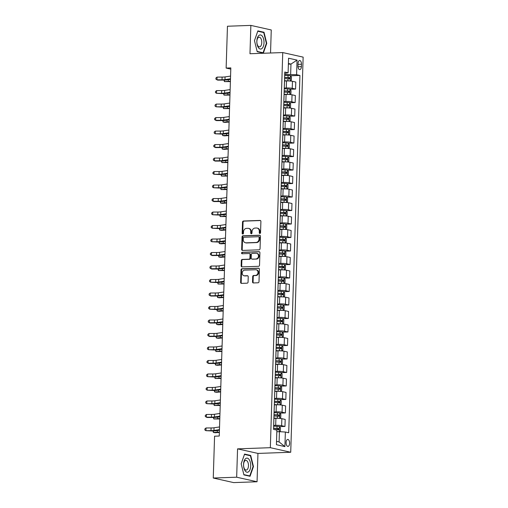 <?xml version="1.0" encoding="UTF-8"?>
<svg xmlns="http://www.w3.org/2000/svg" width="508" height="508" viewBox="0 0 508 508"><rect width="100%" height="100%" fill="white"/><g stroke="black" fill="none" stroke-linecap="round" stroke-linejoin="round"><path stroke-width="0.76" d="M259.88 233.47A0.749 0.641 -77.4 0 0 260.547 232.708L260.902 221.45A1.067 0.914 -77.4 0 0 260.013 220.421L243.472 221.012A1.067 0.914 -77.4 0 0 242.519 222.104L242.164 233.363A0.749 0.641 -77.4 0 0 243.453 233.318L243.497 231.858A3.416 2.915 -77.4 0 1 246.545 228.365L247.923 228.314A3.416 2.915 -77.4 0 1 248.564 228.371A3.416 2.915 -77.4 0 1 250.755 231.604L250.711 233.058A0.749 0.641 -77.4 0 0 252 233.013L252.044 231.553A3.416 2.915 -77.4 0 1 255.092 228.06L256.47 228.009A3.416 2.915 -77.4 0 1 257.111 228.067A3.416 2.915 -77.4 0 1 259.302 231.292L259.258 232.753A0.749 0.641 -77.4 0 0 259.88 233.47M289.617 443.306A3.48 1.765 88 0 0 287.731 439.439A3.48 1.765 88 0 0 286.093 442.519A3.48 1.765 88 0 0 287.979 446.392A3.48 1.765 88 0 0 289.617 443.306M252.527 281.921A1.067 0.914 -77.4 0 0 253.416 282.95L258.051 282.785A1.067 0.914 -77.4 0 0 259.004 281.692L259.397 269.183A1.067 0.914 -77.4 0 0 258.515 268.161L241.967 268.751A1.067 0.914 -77.4 0 0 241.014 269.843L240.621 282.346A1.067 0.914 -77.4 0 0 241.51 283.375L247.117 283.172A1.067 0.914 -77.4 0 0 248.069 282.08L248.234 276.727A1.067 0.914 -77.4 0 0 247.352 275.704L244.57 275.8A2.857 2.438 -77.4 0 1 244.037 275.755A2.857 2.438 -77.4 0 1 242.227 272.745A2.857 2.438 -77.4 0 1 244.748 270.135L255.638 269.742A2.857 2.438 -77.4 0 1 256.178 269.792A2.857 2.438 -77.4 0 1 257.988 272.802A2.857 2.438 -77.4 0 1 255.461 275.412L253.644 275.476A1.067 0.914 -77.4 0 0 252.692 276.568L252.527 281.921L253.079 282.042A1.067 0.914 -77.4 0 0 253.505 282.943M237.56 448.862L236.665 477.202L213.258 478.034L233.648 482.6L257.061 481.762L257.95 453.422L290.722 452.253L270.332 447.688L237.56 448.862L257.95 453.422M270.535 53.003L271.259 29.966L250.863 25.4L249.974 53.74L282.746 52.565L270.332 447.688M250.863 25.4L227.457 26.238L226.136 68.072L230.784 69.107M213.258 478.034L214.573 436.201L219.253 436.035L230.822 67.901L226.136 68.072M259.093 249.828A1.067 0.914 -77.4 0 0 260.045 248.736L260.433 236.226A1.067 0.914 -77.4 0 0 259.55 235.204L243.002 235.795A1.067 0.914 -77.4 0 0 242.049 236.887L241.662 249.39A1.067 0.914 -77.4 0 0 242.545 250.419L259.093 249.828M259.918 252.705L259.524 265.214A1.067 0.914 -77.4 0 1 258.572 266.306L242.03 266.897A1.067 0.914 -77.4 0 1 241.141 265.868L241.313 260.515A1.067 0.914 -77.4 0 1 242.265 259.423L248.971 259.188A1.067 0.914 -77.4 0 0 249.923 258.089L250.038 254.54A1.067 0.914 -77.4 0 0 249.149 253.517L242.164 253.765A0.749 0.641 -77.4 0 1 242.208 252.279L259.029 251.682A1.067 0.914 -77.4 0 1 259.918 252.705M298.056 63.494L297.98 65.869A3.372 1.708 88 0 0 299.809 69.621A3.372 1.708 88 0 0 301.396 66.631L301.473 64.256A3.372 1.708 88 0 0 299.644 60.509A3.372 1.708 88 0 0 298.056 63.494M290.722 452.253L303.143 57.131L282.746 52.565M284.728 73.482L288.106 72.79L284.772 72.047L273.545 429.381L276.879 430.13L276.422 444.703L284.905 446.602L279.095 441.928L279.413 431.667L276.828 431.762M288.106 72.79L288.563 58.217L297.053 60.115L296.596 74.689L284.696 74.543M290.468 75.775L299.93 75.438L296.596 74.689M299.93 75.438L288.703 432.772L285.363 432.029L284.905 446.602M236.665 477.202L257.061 481.762M288.379 64.167L290.97 64.078L288.398 63.5M290.646 74.333L290.97 64.078L297.053 60.115M279.444 426.637L284.969 426.441L281.635 425.691A4.35 0.495 -178.2 0 0 275.685 425.329L273.666 425.406M284.969 426.441L285.191 419.418L281.857 418.675A4.35 0.495 -178.2 0 0 275.908 418.313L273.926 418.389M279.87 413.144L285.394 412.94L282.061 412.198A4.35 0.495 -178.2 0 0 276.111 411.836L274.091 411.912M285.394 412.94L285.617 405.924L282.283 405.181A4.35 0.495 -178.2 0 0 276.333 404.819L274.352 404.889M280.289 399.644L285.82 399.447L282.486 398.704A4.35 0.495 -178.2 0 0 276.536 398.342L274.517 398.418M285.82 399.447L286.042 392.43L282.702 391.687A4.35 0.495 -178.2 0 0 276.752 391.325L274.777 391.395M280.714 386.15L286.245 385.953L282.905 385.21A4.35 0.495 -178.2 0 0 276.955 384.848L274.942 384.918M286.245 385.953L286.461 378.936L283.127 378.193A4.35 0.495 -178.2 0 0 277.178 377.831L275.196 377.901M281.14 372.656L286.664 372.459L283.331 371.716A4.35 0.495 -178.2 0 0 277.381 371.354L275.368 371.424M286.664 372.459L286.887 365.442L283.553 364.693A4.35 0.495 -178.2 0 0 277.603 364.338L275.622 364.407M281.565 359.162L287.09 358.965L283.756 358.216A4.35 0.495 -178.2 0 0 277.806 357.861L275.787 357.93M287.09 358.965L287.312 351.949L283.978 351.199A4.35 0.495 -178.2 0 0 278.028 350.844L276.047 350.914M281.984 345.669L287.515 345.472L284.182 344.722A4.35 0.495 -178.2 0 0 278.232 344.367L276.212 344.437M287.515 345.472L287.738 338.455L284.404 337.706A4.35 0.495 -178.2 0 0 278.447 337.35L276.473 337.42M282.41 332.175L287.941 331.978L284.607 331.229A4.35 0.495 -178.2 0 0 278.657 330.867L276.638 330.943M287.941 331.978L288.157 324.961L284.823 324.212A4.35 0.495 -178.2 0 0 278.873 323.85L276.898 323.926M282.835 318.681L288.36 318.478L285.026 317.735A4.35 0.495 -178.2 0 0 279.076 317.373L277.063 317.449M288.36 318.478L288.582 311.461L285.248 310.718A4.35 0.495 -178.2 0 0 279.298 310.356L277.317 310.426M283.261 305.181L288.785 304.984L285.452 304.241A4.35 0.495 -178.2 0 0 279.502 303.879L277.482 303.955M288.785 304.984L289.008 297.967L285.674 297.224A4.35 0.495 -178.2 0 0 279.724 296.863L277.743 296.932M283.686 291.687L289.211 291.49L285.877 290.747A4.35 0.495 -178.2 0 0 279.927 290.386L277.908 290.455M289.211 291.49L289.433 284.474L286.099 283.731A4.35 0.495 -178.2 0 0 280.149 283.369L278.168 283.439M284.105 278.194L289.636 277.997L286.302 277.254A4.35 0.495 -178.2 0 0 280.353 276.892L278.333 276.962M289.636 277.997L289.858 270.98L286.518 270.231A4.35 0.495 -178.2 0 0 280.568 269.875L278.594 269.945M284.531 264.7L290.062 264.503L286.728 263.754A4.35 0.495 -178.2 0 0 280.772 263.398L278.759 263.468M290.062 264.503L290.278 257.486L286.944 256.737A4.35 0.495 -178.2 0 0 280.994 256.381L279.019 256.451M284.956 251.206L290.481 251.009L287.147 250.26A4.35 0.495 -178.2 0 0 281.197 249.904L279.184 249.974M290.481 251.009L290.703 243.992L287.369 243.243A4.35 0.495 -178.2 0 0 281.419 242.888L279.438 242.957M285.382 237.712L290.906 237.515L287.572 236.766A4.35 0.495 -178.2 0 0 281.623 236.411L279.603 236.48M290.906 237.515L291.128 230.499L287.795 229.749A4.35 0.495 -178.2 0 0 281.845 229.387L279.864 229.464M285.807 224.219L291.332 224.015L287.998 223.272A4.35 0.495 -178.2 0 0 282.048 222.91L280.029 222.987M291.332 224.015L291.554 216.999L288.22 216.256A4.35 0.495 -178.2 0 0 282.27 215.894L280.289 215.964M286.226 210.718L291.757 210.522L288.423 209.779A4.35 0.495 -178.2 0 0 282.473 209.417L280.454 209.493M291.757 210.522L291.973 203.505L288.639 202.762A4.35 0.495 -178.2 0 0 282.689 202.4L280.714 202.47M286.652 197.225L292.183 197.028L288.842 196.285A4.35 0.495 -178.2 0 0 282.892 195.923L280.88 195.993M292.183 197.028L292.398 190.011L289.065 189.268A4.35 0.495 -178.2 0 0 283.115 188.906L281.134 188.976M287.077 183.731L292.602 183.534L289.268 182.791A4.35 0.495 -178.2 0 0 283.318 182.429L281.299 182.499M292.602 183.534L292.824 176.517L289.49 175.774A4.35 0.495 -178.2 0 0 283.54 175.412L281.559 175.482M287.503 170.237L293.027 170.04L289.693 169.291A4.35 0.495 -178.2 0 0 283.743 168.935L281.724 169.005M293.027 170.04L293.249 163.024L289.916 162.274A4.35 0.495 -178.2 0 0 283.966 161.919L281.984 161.988M287.922 156.743L293.453 156.547L290.119 155.797A4.35 0.495 -178.2 0 0 284.169 155.442L282.15 155.512M293.453 156.547L293.675 149.53L290.341 148.781A4.35 0.495 -178.2 0 0 284.385 148.425L282.41 148.495M288.347 143.25L293.878 143.053L290.544 142.303A4.35 0.495 -178.2 0 0 284.594 141.948L282.575 142.018M293.878 143.053L294.094 136.036L290.76 135.287A4.35 0.495 -178.2 0 0 284.81 134.925L282.835 135.001M288.773 129.756L294.297 129.559L290.963 128.81A4.35 0.495 -178.2 0 0 285.013 128.448L283 128.524M294.297 129.559L294.519 122.536L291.186 121.793A4.35 0.495 -178.2 0 0 285.236 121.431L283.254 121.501M289.198 116.262L294.723 116.059L291.389 115.316A4.35 0.495 -178.2 0 0 285.439 114.954L283.42 115.03M294.723 116.059L294.945 109.042L291.611 108.299A4.35 0.495 -178.2 0 0 285.661 107.937L283.68 108.007M289.624 102.762L295.148 102.565L291.814 101.822A4.35 0.495 -178.2 0 0 285.864 101.46L283.845 101.537M295.148 102.565L295.37 95.548L292.036 94.806A4.35 0.495 -178.2 0 0 286.087 94.444L284.105 94.513M290.043 89.268L295.573 89.071L292.24 88.328A4.35 0.495 -178.2 0 0 286.29 87.967L284.27 88.036M295.573 89.071L295.796 82.055L292.456 81.312A4.35 0.495 -178.2 0 0 286.506 80.95L284.531 81.02M276.523 441.35L279.095 441.928M284.309 86.76A4.35 0.495 -178.2 0 0 284.353 86.697L284.569 79.68A4.35 0.495 -178.2 0 0 284.537 79.616M283.889 100.254A4.35 0.495 -178.2 0 0 283.928 100.19L284.15 93.174A4.35 0.495 -178.2 0 0 284.112 93.11M283.464 113.748A4.35 0.495 -178.2 0 0 283.502 113.684L283.724 106.667A4.35 0.495 -178.2 0 0 283.686 106.604M283.039 127.248A4.35 0.495 -178.2 0 0 283.077 127.184L283.299 120.161A4.35 0.495 -178.2 0 0 283.261 120.098M282.613 140.741A4.35 0.495 -178.2 0 0 282.658 140.678L282.873 133.661A4.35 0.495 -178.2 0 0 282.842 133.591M282.188 154.235A4.35 0.495 -178.2 0 0 282.232 154.172L282.448 147.155A4.35 0.495 -178.2 0 0 282.416 147.085M281.769 167.729A4.35 0.495 -178.2 0 0 281.807 167.665L282.029 160.649A4.35 0.495 -178.2 0 0 281.991 160.579M281.343 181.223A4.35 0.495 -178.2 0 0 281.381 181.159L281.603 174.142A4.35 0.495 -178.2 0 0 281.565 174.079M280.918 194.716A4.35 0.495 -178.2 0 0 280.956 194.653L281.178 187.636A4.35 0.495 -178.2 0 0 281.14 187.573M280.492 208.21A4.35 0.495 -178.2 0 0 280.537 208.147L280.753 201.13A4.35 0.495 -178.2 0 0 280.721 201.066M280.067 221.71A4.35 0.495 -178.2 0 0 280.111 221.64L280.333 214.624A4.35 0.495 -178.2 0 0 280.295 214.56M279.648 235.204A4.35 0.495 -178.2 0 0 279.686 235.141L279.908 228.124A4.35 0.495 -178.2 0 0 279.87 228.054M279.222 248.698A4.35 0.495 -178.2 0 0 279.26 248.634L279.483 241.618A4.35 0.495 -178.2 0 0 279.444 241.548M278.797 262.191A4.35 0.495 -178.2 0 0 278.835 262.128L279.057 255.111A4.35 0.495 -178.2 0 0 279.019 255.041M278.371 275.685A4.35 0.495 -178.2 0 0 278.416 275.622L278.632 268.605A4.35 0.495 -178.2 0 0 278.6 268.541M277.952 289.179A4.35 0.495 -178.2 0 0 277.99 289.115L278.213 282.099A4.35 0.495 -178.2 0 0 278.174 282.035M277.527 302.673A4.35 0.495 -178.2 0 0 277.565 302.609L277.787 295.593A4.35 0.495 -178.2 0 0 277.749 295.529M277.101 316.173A4.35 0.495 -178.2 0 0 277.139 316.103L277.362 309.086A4.35 0.495 -178.2 0 0 277.324 309.023M276.676 329.667A4.35 0.495 -178.2 0 0 276.72 329.603L276.936 322.586A4.35 0.495 -178.2 0 0 276.904 322.517M276.25 343.16A4.35 0.495 -178.2 0 0 276.295 343.097L276.511 336.08A4.35 0.495 -178.2 0 0 276.479 336.01M275.831 356.654A4.35 0.495 -178.2 0 0 275.869 356.591L276.092 349.574A4.35 0.495 -178.2 0 0 276.054 349.504M275.406 370.148A4.35 0.495 -178.2 0 0 275.444 370.084L275.666 363.068A4.35 0.495 -178.2 0 0 275.628 362.998M274.98 383.642A4.35 0.495 -178.2 0 0 275.019 383.578L275.241 376.561A4.35 0.495 -178.2 0 0 275.203 376.498M274.555 397.135A4.35 0.495 -178.2 0 0 274.599 397.072L274.815 390.055A4.35 0.495 -178.2 0 0 274.784 389.992M274.13 410.635A4.35 0.495 -178.2 0 0 274.174 410.566L274.396 403.549A4.35 0.495 -178.2 0 0 274.358 403.485M273.71 424.129A4.35 0.495 -178.2 0 0 273.749 424.066L273.971 417.049A4.35 0.495 -178.2 0 0 273.933 416.979M279.413 431.667L285.363 432.029M254.47 40.615L257.213 51.714L263.354 53.092L266.751 43.358L264.008 32.258L257.867 30.88L254.47 40.615M250.057 476.282L253.454 466.554L250.711 455.447L244.57 454.069L241.173 463.804L243.916 474.91L250.057 476.282M262.566 32.309L264.008 32.258M266.357 43.377L266.751 43.358M249.263 455.498L250.711 455.447M253.06 466.566L253.454 466.554M260.033 233.445A0.749 0.641 -77.4 0 1 259.81 232.874L259.855 231.419A3.416 2.915 -77.4 0 0 257.658 228.194L257.111 228.067M248.564 228.371L249.111 228.498A3.416 2.915 -77.4 0 1 251.308 231.724L251.263 233.178A0.749 0.641 -77.4 0 0 251.485 233.75M260.471 220.548L244.018 221.132A1.067 0.914 -77.4 0 0 243.065 222.225L242.716 233.489A0.749 0.641 -77.4 0 0 242.938 234.055M260.007 235.331L243.554 235.915A1.067 0.914 -77.4 0 0 242.602 237.007L242.208 249.517A1.067 0.914 -77.4 0 0 242.64 250.412M259.112 237.439A0.749 0.641 -77.4 0 0 258.489 236.722L243.967 237.242A0.749 0.641 -77.4 0 0 243.3 238.004L243.256 239.541A3.416 2.915 -77.4 0 0 245.453 242.767A3.416 2.915 -77.4 0 0 246.088 242.83L256.013 242.475A3.416 2.915 -77.4 0 0 259.061 238.976L259.112 237.439L259.664 237.566A0.749 0.641 -77.4 0 0 259.042 236.849M245.453 242.767L245.999 242.894A3.416 2.915 -77.4 0 0 246.64 242.951L246.088 242.83M259.664 237.566L259.613 239.103A3.416 2.915 -77.4 0 1 256.565 242.595L246.64 242.951M249.352 253.536L249.898 253.657A1.067 0.914 -77.4 0 1 250.59 254.667L250.476 258.216A1.067 0.914 -77.4 0 1 249.523 259.309L242.811 259.55A1.067 0.914 -77.4 0 0 241.859 260.642L241.694 265.989A1.067 0.914 -77.4 0 0 242.119 266.891M259.486 251.809L242.761 252.406A0.749 0.641 -77.4 0 0 242.341 253.759M255.937 258.934A2.857 2.438 -77.4 0 0 258.458 256.324A2.857 2.438 -77.4 0 0 256.648 253.314A2.857 2.438 -77.4 0 0 256.115 253.27L252.273 253.403A1.067 0.914 -77.4 0 0 251.32 254.495L251.212 258.045A1.067 0.914 -77.4 0 0 252.095 259.074L256.483 259.061A2.857 2.438 -77.4 0 0 259.01 256.451A2.857 2.438 -77.4 0 0 257.2 253.441L256.648 253.314M252.26 259.112A1.067 0.914 -77.4 0 0 252.647 259.194L252.095 259.074M256.483 259.061L252.647 259.194M256.178 269.792L256.724 269.913A2.857 2.438 -77.4 0 1 258.54 272.923A2.857 2.438 -77.4 0 1 256.013 275.533L254.197 275.603A1.067 0.914 -77.4 0 0 253.244 276.695L253.079 282.042M244.037 275.755L244.589 275.876A2.857 2.438 -77.4 0 0 245.123 275.927L244.57 275.8M247.809 275.831L245.123 275.927M258.972 268.288L242.519 268.872A1.067 0.914 -77.4 0 0 241.567 269.964L241.173 282.467A1.067 0.914 -77.4 0 0 241.605 283.369M290.259 81.032L291.351 80.232L291.452 76.994L290.379 75.667A2.883 0.324 -178.2 0 0 288.068 75.438L284.671 75.317M289.877 81.001A2.883 0.324 -178.2 0 0 287.896 80.835L284.537 80.715M286.544 80.95L284.531 80.874M284.563 78.664L287.96 78.784A2.883 0.324 1.8 0 1 289.744 78.924L289.789 77.629A2.883 0.324 -178.2 0 0 288.004 77.489L284.607 77.368M284.601 77.527L288.442 77.68L288.963 78.543M230.391 81.585A5.436 0.616 -178.2 0 0 230.149 81.604L224.422 81.617L228.289 81.318A8.153 0.927 1.8 0 1 230.403 81.223M224.472 80.073L224.422 81.617L224.009 80.086M230.48 78.784L224.987 79.616A5.436 0.616 1.8 0 1 222.021 79.781L216.96 79.807L217.78 80.131L222.841 80.105A8.153 0.927 -178.2 0 0 227.292 79.845L230.461 79.369M230.562 76.086L225.069 76.918A5.436 0.616 1.8 0 1 222.104 77.083L217.043 77.108L216.96 79.807L215.887 79.102L215.919 78.022L217.043 77.108M289.833 94.526L290.925 93.726L291.027 90.487L289.96 89.16A2.883 0.324 -178.2 0 0 287.642 88.932L284.245 88.811M289.452 94.501A2.883 0.324 -178.2 0 0 287.471 94.329L284.112 94.209M286.118 94.444L284.112 94.367M284.143 92.158L287.541 92.278A2.883 0.324 1.8 0 1 289.325 92.418L289.363 91.123A2.883 0.324 -178.2 0 0 287.579 90.983L284.182 90.862M284.175 91.021L288.017 91.173L288.544 92.043M229.965 95.079A5.436 0.616 -178.2 0 0 229.724 95.098L223.996 95.11L227.863 94.812A8.153 0.927 1.8 0 1 229.978 94.717M224.047 93.567L223.996 95.11L223.584 93.58M289.56 102.692L289.395 108.02L290.5 107.22L290.601 103.981L289.535 102.654A2.883 0.324 -178.2 0 0 287.217 102.432L283.82 102.305M289.027 107.994A2.883 0.324 -178.2 0 0 287.052 107.829L283.693 107.702M285.693 107.937L283.686 107.861M283.718 105.651L287.115 105.778A2.883 0.324 1.8 0 1 288.9 105.912L288.938 104.616A2.883 0.324 -178.2 0 0 287.153 104.483L283.756 104.356M283.75 104.515L287.591 104.667L288.119 105.537M229.546 108.572A5.436 0.616 -178.2 0 0 229.299 108.591L223.571 108.604L227.438 108.312A8.153 0.927 1.8 0 1 229.553 108.21M223.622 107.061L223.571 108.604L223.158 107.074M288.989 121.514L290.074 120.713L290.176 117.475L289.109 116.148A2.883 0.324 -178.2 0 0 286.798 115.926L283.401 115.799M288.601 121.488A2.883 0.324 -178.2 0 0 286.626 121.323L283.267 121.196M285.267 121.431L283.261 121.361M283.293 119.145L286.69 119.272A2.883 0.324 1.8 0 1 288.474 119.412L288.519 118.116A2.883 0.324 -178.2 0 0 286.728 117.977L283.331 117.85M283.331 118.008L287.166 118.161L287.693 119.031M229.121 122.072A5.436 0.616 -178.2 0 0 228.879 122.085L225.012 122.377L223.152 122.098L227.013 121.806A8.153 0.927 1.8 0 1 229.133 121.704M223.196 120.555L223.152 122.098L222.733 120.567M230.054 92.278L224.561 93.11A5.436 0.616 1.8 0 1 221.596 93.275L216.535 93.301L222.421 93.599A8.153 0.927 -178.2 0 0 226.873 93.345L230.035 92.862M230.143 89.579L224.65 90.411A5.436 0.616 1.8 0 1 221.679 90.576L216.618 90.602L216.535 93.301L215.462 92.596L215.494 91.516L216.618 90.602M229.629 105.772L224.142 106.604A5.436 0.616 1.8 0 1 221.171 106.775L216.11 106.801L221.996 107.093A8.153 0.927 -178.2 0 0 226.447 106.839L229.616 106.356M229.718 103.073L224.225 103.905A5.436 0.616 1.8 0 1 221.259 104.077L216.198 104.102L216.11 106.801L215.036 106.089L215.068 105.01L216.198 104.102M229.21 119.266L223.717 120.098A5.436 0.616 1.8 0 1 220.745 120.269L215.684 120.294L216.51 120.612L221.571 120.587A8.153 0.927 -178.2 0 0 226.022 120.332L229.191 119.85M229.292 116.567L223.799 117.399A5.436 0.616 1.8 0 1 220.834 117.57L215.773 117.596L215.684 120.294L214.611 119.583L214.649 118.504L215.773 117.596M288.563 135.007L289.649 134.207L289.75 130.969L288.684 129.648A2.883 0.324 -178.2 0 0 286.372 129.419L282.975 129.292M288.182 134.982A2.883 0.324 -178.2 0 0 286.201 134.817L282.842 134.696M284.842 134.925L282.835 134.855M282.867 132.639L286.264 132.766A2.883 0.324 1.8 0 1 288.049 132.906L288.093 131.61A2.883 0.324 -178.2 0 0 286.309 131.47L282.912 131.343M282.905 131.508L286.747 131.655L287.268 132.524M228.695 135.566A5.436 0.616 -178.2 0 0 228.454 135.579L224.587 135.877L222.726 135.592L226.587 135.299A8.153 0.927 1.8 0 1 228.708 135.198M222.777 134.048L222.726 135.592L222.307 134.061M228.784 132.759L223.291 133.591A5.436 0.616 1.8 0 1 220.326 133.763L215.265 133.788L221.145 134.08A8.153 0.927 -178.2 0 0 225.596 133.826L228.765 133.35M228.867 130.061L223.374 130.893A5.436 0.616 1.8 0 1 220.409 131.064L215.348 131.089L215.265 133.788L214.192 133.083L214.224 132.004L215.348 131.089M262.026 48.47A7.068 3.581 88 0 0 263.639 39.18A7.068 3.581 88 0 0 258.826 35.516A7.068 3.581 88 0 0 257.213 44.806A7.068 3.581 88 0 0 262.026 48.47M260.413 46.469A4.839 2.451 88 0 0 261.684 41.008A4.839 2.451 88 0 0 259.144 37.198A4.839 2.451 88 0 0 258.223 37.598A4.839 2.451 88 0 0 256.946 43.059A4.839 2.451 88 0 0 259.486 46.869A4.839 2.451 88 0 0 260.413 46.469M254.476 40.646L257.766 31.236L263.716 32.563L266.376 43.326L263.081 52.749L257.143 51.422M262.014 52.788L263.081 52.749M243.542 464.382A7.068 3.581 88 0 0 246.907 472.199A7.068 3.581 88 0 0 250.704 465.988A7.068 3.581 88 0 0 247.345 458.165A7.068 3.581 88 0 0 243.542 464.382M243.561 464.674A4.839 2.451 88 0 0 246.19 470.059A4.839 2.451 88 0 0 248.469 465.772A4.839 2.451 88 0 0 245.84 460.388A4.839 2.451 88 0 0 243.561 464.674M241.179 463.836L244.469 454.425L250.419 455.759L253.073 466.515L249.784 475.945L243.84 474.612M248.71 475.983L249.784 475.945M288.29 143.173L288.119 148.501L289.23 147.707L289.331 144.469L288.258 143.142A2.883 0.324 -178.2 0 0 285.947 142.913L282.55 142.786M287.757 148.476A2.883 0.324 -178.2 0 0 285.775 148.311L282.416 148.19M284.423 148.419L282.416 148.349M282.442 146.133L285.839 146.26A2.883 0.324 1.8 0 1 287.63 146.399L287.668 145.104A2.883 0.324 -178.2 0 0 285.883 144.964L282.486 144.837M282.48 145.002L286.322 145.148L286.842 146.018M228.27 149.06A5.436 0.616 -178.2 0 0 228.029 149.073L224.168 149.371L222.301 149.085L226.168 148.793A8.153 0.927 1.8 0 1 228.282 148.698M222.352 147.542L222.301 149.085L221.888 147.561M287.712 161.995L288.804 161.201L288.906 157.963L287.839 156.635A2.883 0.324 -178.2 0 0 285.521 156.407L282.124 156.286M287.331 161.969A2.883 0.324 -178.2 0 0 285.356 161.804L281.997 161.684M283.997 161.919L281.991 161.842M282.023 159.633L285.42 159.753A2.883 0.324 1.8 0 1 287.204 159.893L287.242 158.598A2.883 0.324 -178.2 0 0 285.458 158.458L282.061 158.337M282.054 158.496L285.896 158.648L286.423 159.512M227.844 162.554A5.436 0.616 -178.2 0 0 227.603 162.573L221.875 162.579L225.743 162.287A8.153 0.927 1.8 0 1 227.857 162.192M221.926 161.036L221.875 162.579L221.463 161.055M287.293 175.495L288.379 174.695L288.481 171.456L287.414 170.129A2.883 0.324 -178.2 0 0 285.096 169.901L281.699 169.78M286.906 175.463A2.883 0.324 -178.2 0 0 284.931 175.298L281.572 175.177M283.572 175.412L281.565 175.336M281.597 173.126L284.994 173.247A2.883 0.324 1.8 0 1 286.779 173.387L286.817 172.091A2.883 0.324 -178.2 0 0 285.032 171.952L281.635 171.831M281.635 171.99L285.471 172.142L285.998 173.006M227.425 176.047A5.436 0.616 -178.2 0 0 227.184 176.066L221.456 176.079L225.317 175.781A8.153 0.927 1.8 0 1 227.432 175.685M221.501 174.536L221.456 176.079L221.037 174.549M287.014 183.655L286.849 188.989L287.953 188.189L288.055 184.95L286.988 183.623A2.883 0.324 -178.2 0 0 284.677 183.394L281.28 183.274M286.48 188.963A2.883 0.324 -178.2 0 0 284.505 188.792L281.146 188.671M283.147 188.906L281.14 188.83M281.172 186.62L284.569 186.741A2.883 0.324 1.8 0 1 286.353 186.881L286.398 185.585A2.883 0.324 -178.2 0 0 284.613 185.445L281.216 185.325M281.21 185.484L285.045 185.636L285.572 186.506M227 189.541A5.436 0.616 -178.2 0 0 226.759 189.56L221.031 189.573L224.892 189.274A8.153 0.927 1.8 0 1 227.013 189.179M221.075 188.03L221.031 189.573L220.612 188.043M286.442 202.482L287.534 201.682L287.636 198.444L286.563 197.117A2.883 0.324 -178.2 0 0 284.251 196.888L280.854 196.767M286.061 202.457A2.883 0.324 -178.2 0 0 284.08 202.292L280.721 202.165M282.721 202.4L280.714 202.324M280.746 200.114L284.143 200.241A2.883 0.324 1.8 0 1 285.928 200.374L285.972 199.079A2.883 0.324 -178.2 0 0 284.188 198.946L280.791 198.819M280.784 198.977L284.626 199.13L285.147 200M226.574 203.035A5.436 0.616 -178.2 0 0 226.333 203.054L222.466 203.346L220.605 203.067L224.472 202.775A8.153 0.927 1.8 0 1 226.587 202.673M220.656 201.524L220.605 203.067L220.193 201.536M228.359 146.253L222.866 147.085A5.436 0.616 1.8 0 1 219.901 147.257L214.84 147.282L215.659 147.599L220.726 147.574A8.153 0.927 -178.2 0 0 225.171 147.32L228.34 146.844M228.441 143.554L222.955 144.386A5.436 0.616 1.8 0 1 219.983 144.558L214.922 144.583L214.84 147.282L213.766 146.577L213.798 145.498L214.922 144.583M227.933 159.747L222.441 160.579A5.436 0.616 1.8 0 1 219.475 160.75L214.414 160.776L215.24 161.093L220.301 161.068A8.153 0.927 -178.2 0 0 224.752 160.814L227.914 160.338M228.022 157.048L222.529 157.88A5.436 0.616 1.8 0 1 219.564 158.052L214.497 158.077L214.414 160.776L213.341 160.071L213.373 158.991L214.497 158.077M227.508 173.247L222.021 174.079A5.436 0.616 1.8 0 1 219.05 174.244L213.989 174.269L219.875 174.568A8.153 0.927 -178.2 0 0 224.326 174.308L227.495 173.831M227.597 170.548L222.104 171.374A5.436 0.616 1.8 0 1 219.139 171.545L214.078 171.571L213.989 174.269L212.916 173.565L212.954 172.485L214.078 171.571M227.089 186.741L221.596 187.573A5.436 0.616 1.8 0 1 218.631 187.738L213.563 187.763L219.45 188.062A8.153 0.927 -178.2 0 0 223.901 187.808L227.07 187.325M227.171 184.042L221.679 184.874A5.436 0.616 1.8 0 1 218.713 185.039L213.652 185.064L213.563 187.763L212.49 187.058L212.528 185.979L213.652 185.064M226.663 200.235L221.171 201.066A5.436 0.616 1.8 0 1 218.205 201.238L213.144 201.263L213.963 201.581L219.024 201.555A8.153 0.927 -178.2 0 0 223.476 201.301L226.644 200.819M226.746 197.536L221.253 198.368A5.436 0.616 1.8 0 1 218.288 198.539L213.227 198.565L213.144 201.263L212.071 200.552L212.103 199.473L213.227 198.565M286.169 210.649L285.998 215.976L287.109 215.176L287.211 211.938L286.137 210.61A2.883 0.324 -178.2 0 0 283.826 210.388L280.429 210.261M285.636 215.951A2.883 0.324 -178.2 0 0 283.654 215.786L280.295 215.659M282.302 215.894L280.295 215.824M280.327 213.608L283.724 213.735A2.883 0.324 1.8 0 1 285.509 213.874L285.547 212.573A2.883 0.324 -178.2 0 0 283.762 212.439L280.365 212.312M280.359 212.471L284.201 212.623L284.721 213.493M226.149 216.535A5.436 0.616 -178.2 0 0 225.908 216.548L220.18 216.56L224.047 216.268A8.153 0.927 1.8 0 1 226.162 216.167M220.231 215.017L220.18 216.56L219.767 215.03M226.238 213.728L220.745 214.56A5.436 0.616 1.8 0 1 217.78 214.732L212.719 214.757L218.605 215.049A8.153 0.927 -178.2 0 0 223.056 214.795L226.219 214.312M226.32 211.03L220.834 211.861A5.436 0.616 1.8 0 1 217.862 212.033L212.801 212.058L212.719 214.757L211.645 214.046L211.677 212.966L212.801 212.058M285.744 224.142L285.579 229.47L286.683 228.67L286.785 225.431L285.718 224.111A2.883 0.324 -178.2 0 0 283.401 223.882L280.003 223.755M285.21 229.445A2.883 0.324 -178.2 0 0 283.235 229.279L279.876 229.152M281.876 229.387L279.87 229.318M279.902 227.101L283.299 227.228A2.883 0.324 1.8 0 1 285.083 227.368L285.121 226.073A2.883 0.324 -178.2 0 0 283.337 225.933L279.94 225.806M279.933 225.965L283.775 226.117L284.302 226.987M225.723 230.029A5.436 0.616 -178.2 0 0 225.482 230.041L221.621 230.34L219.754 230.054L223.622 229.762A8.153 0.927 1.8 0 1 225.736 229.66M219.805 228.511L219.754 230.054L219.342 228.524M225.812 227.222L220.32 228.054A5.436 0.616 1.8 0 1 217.354 228.225L212.293 228.251L218.18 228.543A8.153 0.927 -178.2 0 0 222.631 228.289L225.793 227.806M225.901 224.523L220.409 225.355A5.436 0.616 1.8 0 1 217.443 225.527L212.376 225.552L212.293 228.251L211.22 227.54L211.252 226.46L212.376 225.552M285.172 242.964L286.258 242.17L286.36 238.931L285.293 237.604A2.883 0.324 -178.2 0 0 282.981 237.376L279.584 237.249M284.785 242.938A2.883 0.324 -178.2 0 0 282.81 242.773L279.451 242.653M281.451 242.881L279.444 242.811M279.476 240.595L282.873 240.722A2.883 0.324 1.8 0 1 284.658 240.862L284.696 239.566A2.883 0.324 -178.2 0 0 282.912 239.427L279.514 239.3M279.514 239.465L283.35 239.611L283.877 240.481M225.304 243.523A5.436 0.616 -178.2 0 0 225.063 243.535L221.196 243.834L219.335 243.548L223.196 243.256A8.153 0.927 1.8 0 1 225.311 243.161M219.38 242.005L219.335 243.548L218.916 242.018M225.393 240.716L219.901 241.548A5.436 0.616 1.8 0 1 216.929 241.719L211.868 241.744L217.754 242.037A8.153 0.927 -178.2 0 0 222.206 241.783L225.374 241.306M225.476 238.017L219.983 238.849A5.436 0.616 1.8 0 1 217.018 239.02L211.957 239.046L211.868 241.744L210.795 241.04L210.833 239.96L211.957 239.046M284.893 251.13L284.728 256.457L285.833 255.664L285.934 252.425L284.867 251.098A2.883 0.324 -178.2 0 0 282.556 250.869L279.159 250.742M284.359 256.432A2.883 0.324 -178.2 0 0 282.385 256.267L279.025 256.146M281.026 256.381L279.019 256.305M279.051 254.095L282.448 254.216A2.883 0.324 1.8 0 1 284.232 254.356L284.277 253.06A2.883 0.324 -178.2 0 0 282.492 252.921L279.095 252.8M279.089 252.959L282.931 253.105L283.451 253.975M224.879 257.016A5.436 0.616 -178.2 0 0 224.638 257.035L220.77 257.327L218.91 257.042L222.771 256.75A8.153 0.927 1.8 0 1 224.892 256.654M218.954 255.499L218.91 257.042L218.491 255.518M224.968 254.21L219.475 255.041A5.436 0.616 1.8 0 1 216.51 255.213L211.449 255.238L212.268 255.556L217.329 255.53A8.153 0.927 -178.2 0 0 221.78 255.276L224.949 254.8M225.05 251.511L219.558 252.343A5.436 0.616 1.8 0 1 216.592 252.514L211.531 252.54L211.449 255.238L210.369 254.533L210.407 253.454L211.531 252.54M284.321 269.958L285.413 269.157L285.515 265.919L284.442 264.592A2.883 0.324 -178.2 0 0 282.13 264.363L278.733 264.243M283.94 269.926A2.883 0.324 -178.2 0 0 281.959 269.761L278.6 269.64M280.606 269.875L278.594 269.799M278.625 267.589L282.023 267.71A2.883 0.324 1.8 0 1 283.813 267.849L283.851 266.554A2.883 0.324 -178.2 0 0 282.067 266.414L278.67 266.294M278.663 266.452L282.505 266.605L283.026 267.468M224.453 270.51A5.436 0.616 -178.2 0 0 224.212 270.529L218.484 270.542L222.352 270.243A8.153 0.927 1.8 0 1 224.466 270.148M218.535 268.999L218.484 270.542L218.072 269.011M224.542 267.71L219.05 268.535A5.436 0.616 1.8 0 1 216.084 268.707L211.023 268.732L211.842 269.056L216.91 269.03A8.153 0.927 -178.2 0 0 221.355 268.77L224.523 268.294M224.625 265.011L219.132 265.836A5.436 0.616 1.8 0 1 216.167 266.008L211.106 266.033L211.023 268.732L209.95 268.027L209.982 266.948L211.106 266.033M283.896 283.451L284.988 282.651L285.09 279.413L284.023 278.086A2.883 0.324 -178.2 0 0 281.705 277.857L278.308 277.736M283.515 283.426A2.883 0.324 -178.2 0 0 281.534 283.254L278.181 283.134M280.181 283.369L278.174 283.293M278.206 281.083L281.603 281.203A2.883 0.324 1.8 0 1 283.388 281.343L283.426 280.048A2.883 0.324 -178.2 0 0 281.642 279.908L278.244 279.787M278.238 279.946L282.08 280.099L282.607 280.962M224.028 284.004A5.436 0.616 -178.2 0 0 223.787 284.023L218.059 284.036L221.926 283.737A8.153 0.927 1.8 0 1 224.041 283.642M218.11 282.492L218.059 284.036L217.646 282.505M224.117 281.203L218.624 282.035A5.436 0.616 1.8 0 1 215.659 282.2L210.598 282.226L216.484 282.524A8.153 0.927 -178.2 0 0 220.936 282.27L224.098 281.788M224.206 278.505L218.713 279.337A5.436 0.616 1.8 0 1 215.741 279.502L210.68 279.527L210.598 282.226L209.525 281.521L209.556 280.441L210.68 279.527M283.623 291.611L283.458 296.945L284.563 296.145L284.664 292.906L283.597 291.579A2.883 0.324 -178.2 0 0 281.28 291.351L277.882 291.23M283.089 296.92A2.883 0.324 -178.2 0 0 281.115 296.755L277.755 296.628M279.756 296.863L277.749 296.786M277.781 294.577L281.178 294.697A2.883 0.324 1.8 0 1 282.962 294.837L283 293.541A2.883 0.324 -178.2 0 0 281.216 293.402L277.819 293.281M277.812 293.44L281.654 293.592L282.181 294.462M223.609 297.498A5.436 0.616 -178.2 0 0 223.368 297.517L219.5 297.809L217.634 297.529L221.501 297.237A8.153 0.927 1.8 0 1 223.615 297.136M217.684 295.986L217.634 297.529L217.221 295.999M283.051 310.439L284.137 309.639L284.239 306.4L283.172 305.073A2.883 0.324 -178.2 0 0 280.861 304.851L277.463 304.724M282.664 310.413A2.883 0.324 -178.2 0 0 280.689 310.248L277.33 310.121M279.33 310.356L277.324 310.286M277.355 308.07L280.753 308.197A2.883 0.324 1.8 0 1 282.537 308.331L282.581 307.035A2.883 0.324 -178.2 0 0 280.791 306.902L277.393 306.775M277.393 306.934L281.229 307.086L281.756 307.956M223.183 310.991A5.436 0.616 -178.2 0 0 222.942 311.01L219.075 311.302L217.214 311.023L221.075 310.731A8.153 0.927 1.8 0 1 223.196 310.629M217.259 309.48L217.214 311.023L216.795 309.493M282.626 323.933L283.712 323.132L283.813 319.894L282.746 318.567A2.883 0.324 -178.2 0 0 280.435 318.345L277.038 318.218M282.245 323.907A2.883 0.324 -178.2 0 0 280.264 323.742L276.904 323.615M278.905 323.85L276.898 323.78M276.93 321.564L280.327 321.691A2.883 0.324 1.8 0 1 282.111 321.831L282.156 320.535A2.883 0.324 -178.2 0 0 280.372 320.396L276.974 320.269M276.968 320.427L280.81 320.58L281.33 321.45M222.758 324.491A5.436 0.616 -178.2 0 0 222.517 324.504L218.65 324.796L216.789 324.517L220.65 324.225A8.153 0.927 1.8 0 1 222.771 324.123M216.84 322.974L216.789 324.517L216.37 322.986M282.353 332.099L282.181 337.426L283.293 336.633L283.394 333.388L282.321 332.067A2.883 0.324 -178.2 0 0 280.01 331.838L276.612 331.711M281.819 337.401A2.883 0.324 -178.2 0 0 279.838 337.236L276.479 337.115M278.486 337.344L276.479 337.274M276.504 335.058L279.908 335.185A2.883 0.324 1.8 0 1 281.692 335.324L281.73 334.029A2.883 0.324 -178.2 0 0 279.946 333.889L276.549 333.762M276.543 333.927L280.384 334.074L280.905 334.943M222.333 337.985A5.436 0.616 -178.2 0 0 222.091 337.998L218.23 338.296L216.364 338.01L220.231 337.718A8.153 0.927 1.8 0 1 222.345 337.623M216.414 336.467L216.364 338.01L215.951 336.48M281.775 350.92L282.867 350.126L282.969 346.888L281.902 345.561A2.883 0.324 -178.2 0 0 279.584 345.332L276.187 345.205M281.394 350.895A2.883 0.324 -178.2 0 0 279.419 350.73L276.06 350.609M278.06 350.844L276.054 350.768M276.085 348.551L279.483 348.679A2.883 0.324 1.8 0 1 281.267 348.818L281.305 347.523A2.883 0.324 -178.2 0 0 279.521 347.383L276.123 347.256M276.117 347.421L279.959 347.567L280.486 348.437M221.907 351.479A5.436 0.616 -178.2 0 0 221.666 351.498L215.938 351.504L219.805 351.212A8.153 0.927 1.8 0 1 221.92 351.117M215.989 349.961L215.938 351.504L215.525 349.98M281.356 364.42L282.442 363.62L282.543 360.382L281.476 359.054A2.883 0.324 -178.2 0 0 279.159 358.826L275.761 358.705M280.968 364.388A2.883 0.324 -178.2 0 0 278.994 364.223L275.634 364.103M277.635 364.338L275.628 364.261M275.66 362.052L279.057 362.172A2.883 0.324 1.8 0 1 280.841 362.312L280.88 361.017A2.883 0.324 -178.2 0 0 279.095 360.877L275.698 360.756M275.698 360.915L279.533 361.067L280.06 361.931M221.488 364.973A5.436 0.616 -178.2 0 0 221.247 364.992L217.38 365.284L215.519 364.998L219.38 364.706A8.153 0.927 1.8 0 1 221.494 364.611M215.563 363.461L215.519 364.998L215.1 363.474M281.076 372.58L280.911 377.908L282.016 377.114L282.118 373.875L281.051 372.548A2.883 0.324 -178.2 0 0 278.74 372.32L275.342 372.199M280.543 377.889A2.883 0.324 -178.2 0 0 278.568 377.717L275.209 377.596M277.209 377.831L275.203 377.755M275.234 375.545L278.632 375.666A2.883 0.324 1.8 0 1 280.416 375.806L280.46 374.51A2.883 0.324 -178.2 0 0 278.676 374.371L275.279 374.25M275.272 374.409L279.108 374.561L279.635 375.425M221.063 378.466A5.436 0.616 -178.2 0 0 220.821 378.485L215.094 378.498L218.954 378.2A8.153 0.927 1.8 0 1 221.075 378.104M215.138 376.955L215.094 378.498L214.674 376.968M280.505 391.408L281.597 390.608L281.699 387.369L280.626 386.042A2.883 0.324 -178.2 0 0 278.314 385.813L274.917 385.693M280.124 391.382A2.883 0.324 -178.2 0 0 278.143 391.211L274.784 391.09M276.784 391.325L274.777 391.249M274.809 389.039L278.206 389.16A2.883 0.324 1.8 0 1 279.991 389.299L280.035 388.004A2.883 0.324 -178.2 0 0 278.251 387.864L274.853 387.744M274.847 387.902L278.689 388.055L279.209 388.925M220.637 391.96A5.436 0.616 -178.2 0 0 220.396 391.979L216.529 392.271L214.668 391.992L218.535 391.7A8.153 0.927 1.8 0 1 220.65 391.598M214.719 390.449L214.668 391.992L214.255 390.462M223.691 294.697L218.205 295.529A5.436 0.616 1.8 0 1 215.233 295.7L210.172 295.726L210.998 296.043L216.059 296.018A8.153 0.927 -178.2 0 0 220.51 295.764L223.679 295.281M223.78 291.998L218.288 292.83A5.436 0.616 1.8 0 1 215.322 292.995L210.261 293.027L210.172 295.726L209.099 295.015L209.131 293.935L210.261 293.027M223.272 308.191L217.78 309.023A5.436 0.616 1.8 0 1 214.814 309.194L209.747 309.22L215.633 309.512A8.153 0.927 -178.2 0 0 220.085 309.258L223.253 308.775M223.355 305.492L217.862 306.324A5.436 0.616 1.8 0 1 214.897 306.495L209.836 306.521L209.747 309.22L208.674 308.508L208.712 307.429L209.836 306.521M222.847 321.685L217.354 322.517A5.436 0.616 1.8 0 1 214.389 322.688L209.328 322.713L210.147 323.031L215.208 323.005A8.153 0.927 -178.2 0 0 219.659 322.751L222.828 322.269M222.929 318.986L217.437 319.818A5.436 0.616 1.8 0 1 214.471 319.989L209.41 320.015L209.328 322.713L208.255 322.002L208.286 320.923L209.41 320.015M222.421 335.178L216.929 336.01A5.436 0.616 1.8 0 1 213.963 336.182L208.902 336.207L209.721 336.525L214.789 336.499A8.153 0.927 -178.2 0 0 219.234 336.245L222.402 335.769M222.504 332.48L217.018 333.311A5.436 0.616 1.8 0 1 214.046 333.483L208.985 333.508L208.902 336.207L207.829 335.502L207.861 334.423L208.985 333.508M221.996 348.672L216.503 349.504A5.436 0.616 1.8 0 1 213.538 349.675L208.477 349.701L214.363 349.993A8.153 0.927 -178.2 0 0 218.815 349.739L221.977 349.263M222.085 345.973L216.592 346.805A5.436 0.616 1.8 0 1 213.627 346.977L208.559 347.002L208.477 349.701L207.404 348.996L207.435 347.916L208.559 347.002M221.571 362.172L216.084 362.998A5.436 0.616 1.8 0 1 213.112 363.169L208.051 363.195L208.877 363.518L213.938 363.487A8.153 0.927 -178.2 0 0 218.389 363.233L221.558 362.756M221.659 359.467L216.167 360.299A5.436 0.616 1.8 0 1 213.201 360.47L208.14 360.496L208.051 363.195L206.978 362.49L207.016 361.41L208.14 360.496M221.151 375.666L215.659 376.498A5.436 0.616 1.8 0 1 212.693 376.663L207.626 376.688L213.512 376.987A8.153 0.927 -178.2 0 0 217.964 376.726L221.132 376.25M221.234 372.967L215.741 373.799A5.436 0.616 1.8 0 1 212.776 373.964L207.715 373.99L207.626 376.688L206.553 375.983L206.591 374.904L207.715 373.99M220.726 389.16L215.233 389.992A5.436 0.616 1.8 0 1 212.268 390.157L207.207 390.188L213.087 390.481A8.153 0.927 -178.2 0 0 217.538 390.227L220.707 389.744M220.809 386.461L215.316 387.293A5.436 0.616 1.8 0 1 212.35 387.458L207.289 387.483L207.207 390.188L206.134 389.477L206.165 388.398L207.289 387.483M280.232 399.574L280.06 404.901L281.172 404.101L281.273 400.863L280.2 399.536A2.883 0.324 -178.2 0 0 277.889 399.313L274.491 399.186M279.698 404.876A2.883 0.324 -178.2 0 0 277.717 404.711L274.358 404.584M276.365 404.819L274.358 404.749M274.39 402.533L277.787 402.66A2.883 0.324 1.8 0 1 279.571 402.793L279.61 401.498A2.883 0.324 -178.2 0 0 277.825 401.364L274.428 401.237M274.422 401.396L278.263 401.549L278.784 402.419M220.212 405.454A5.436 0.616 -178.2 0 0 219.97 405.473L214.243 405.486L218.11 405.194A8.153 0.927 1.8 0 1 220.224 405.092M214.293 403.943L214.243 405.486L213.83 403.955M220.301 402.654L214.808 403.485A5.436 0.616 1.8 0 1 211.842 403.657L206.781 403.682L212.668 403.974A8.153 0.927 -178.2 0 0 217.119 403.72L220.281 403.238M220.383 399.955L214.897 400.787A5.436 0.616 1.8 0 1 211.925 400.958L206.864 400.983L206.781 403.682L205.708 402.971L205.74 401.892L206.864 400.983M279.806 413.067L279.641 418.395L280.746 417.595L280.848 414.357L279.781 413.029A2.883 0.324 -178.2 0 0 277.463 412.807L274.066 412.68M279.273 418.37A2.883 0.324 -178.2 0 0 277.298 418.205L273.939 418.078M275.939 418.313L273.933 418.243M273.964 416.027L277.362 416.154A2.883 0.324 1.8 0 1 279.146 416.293L279.184 414.998A2.883 0.324 -178.2 0 0 277.4 414.858L274.002 414.731M273.996 414.89L277.838 415.042L278.365 415.912M219.786 418.954A5.436 0.616 -178.2 0 0 219.545 418.967L213.817 418.979L217.684 418.687A8.153 0.927 1.8 0 1 219.799 418.586M213.868 417.436L213.817 418.979L213.404 417.449M219.875 416.147L214.389 416.979A5.436 0.616 1.8 0 1 211.417 417.151L206.356 417.176L207.181 417.493L212.242 417.468A8.153 0.927 -178.2 0 0 216.694 417.214L219.856 416.731M219.964 413.449L214.471 414.28A5.436 0.616 1.8 0 1 211.506 414.452L206.439 414.477L206.356 417.176L205.283 416.465L205.315 415.385L206.439 414.477M279.527 431.673L280.321 431.089L280.422 427.85L279.356 426.53A2.883 0.324 -178.2 0 0 277.044 426.301L273.647 426.174M277.59 431.736A2.883 0.324 -178.2 0 0 276.873 431.698L276.828 431.698M274.288 429.552L276.936 429.647A2.883 0.324 1.8 0 1 278.721 429.787L278.759 428.492A2.883 0.324 -178.2 0 0 276.974 428.352L273.577 428.225M273.577 428.39L277.412 428.536L277.94 429.406M219.367 432.448A5.436 0.616 -178.2 0 0 219.126 432.46L215.259 432.759L213.398 432.473L217.259 432.181A8.153 0.927 1.8 0 1 219.373 432.086M213.443 430.93L213.398 432.473L212.979 430.943M219.456 429.641L213.963 430.473A5.436 0.616 1.8 0 1 210.991 430.644L205.931 430.67L211.817 430.962A8.153 0.927 -178.2 0 0 216.268 430.708L219.437 430.232M219.539 426.942L214.046 427.774A5.436 0.616 1.8 0 1 211.08 427.946L206.019 427.971L205.931 430.67L204.857 429.965L204.895 428.885L206.019 427.971M275.685 425.329L275.908 418.313M276.111 411.836L276.333 404.819M276.536 398.342L276.752 391.325M276.955 384.848L277.178 377.831M277.381 371.354L277.603 364.338M277.806 357.861L278.028 350.844M278.232 344.367L278.447 337.35M278.657 330.867L278.873 323.85M279.076 317.373L279.298 310.356M279.502 303.879L279.724 296.863M279.927 290.386L280.149 283.369M280.353 276.892L280.568 269.875M280.772 263.398L280.994 256.381M281.197 249.904L281.419 242.888M281.623 236.411L281.845 229.387M282.048 222.91L282.27 215.894M282.473 209.417L282.689 202.4M282.892 195.923L283.115 188.906M283.318 182.429L283.54 175.412M283.743 168.935L283.966 161.919M284.169 155.442L284.385 148.425M284.594 141.948L284.81 134.925M285.013 128.448L285.236 121.431M285.439 114.954L285.661 107.937M285.864 101.46L286.087 94.444M286.29 87.967L286.506 80.95M292.24 88.328L292.456 81.312M291.814 101.822L292.036 94.806M291.389 115.316L291.611 108.299M290.963 128.81L291.186 121.793M290.544 142.303L290.76 135.287M290.119 155.797L290.341 148.781M289.693 169.291L289.916 162.274M289.268 182.791L289.49 175.774M288.842 196.285L289.065 189.268M288.423 209.779L288.639 202.762M287.998 223.272L288.22 216.256M287.572 236.766L287.795 229.749M287.147 250.26L287.369 243.243M286.728 263.754L286.944 256.737M286.302 277.254L286.518 270.231M285.877 290.747L286.099 283.731M285.452 304.241L285.674 297.224M285.026 317.735L285.248 310.718M284.607 331.229L284.823 324.212M284.182 344.722L284.404 337.706M283.756 358.216L283.978 351.199M283.331 371.716L283.553 364.693M282.905 385.21L283.127 378.193M282.486 398.704L282.702 391.687M282.061 412.198L282.283 405.181M281.635 425.691L281.857 418.675M298.031 64.383L301.473 64.256M298.012 66.758L301.396 66.631M259.855 231.419L259.302 231.292M251.263 233.178L250.711 233.058M251.308 231.724L250.755 231.604M242.716 233.489L242.164 233.363M243.065 222.225L242.519 222.104M244.018 221.132L243.472 221.012M260.401 220.51L260.013 220.421M259.81 232.874L259.258 232.753M242.208 249.517L241.662 249.39M242.602 237.007L242.049 236.887M243.554 235.915L243.002 235.795M259.937 235.287L259.55 235.204M256.565 242.595L256.013 242.475M259.613 239.103L259.061 238.976M241.694 265.989L241.141 265.868M241.859 260.642L241.313 260.515M242.811 259.55L242.265 259.423M249.523 259.309L248.971 259.188M250.476 258.216L249.923 258.089M250.59 254.667L250.038 254.54M242.761 252.406L242.208 252.279M259.423 251.765L259.029 251.682M253.244 276.695L252.692 276.568M254.197 275.603L253.644 275.476M256.013 275.533L255.461 275.412M247.739 275.787L247.352 275.704M241.173 282.467L240.621 282.346M241.567 269.964L241.014 269.843M242.519 268.872L241.967 268.751M258.902 268.243L258.515 268.161M290.239 81.026L290.411 75.698M288.004 77.489L288.068 75.438M287.896 80.835L287.96 78.784M228.34 79.692L228.289 81.318M288.442 77.68L289.789 77.629M224.987 79.616L225.069 76.918M222.021 79.781L222.104 77.083M289.814 94.526L289.985 89.192M287.579 90.983L287.642 88.932M287.471 94.329L287.541 92.278M227.914 93.186L227.863 94.812M288.017 91.173L289.363 91.123M287.153 104.483L287.217 102.432M287.052 107.829L287.115 105.778M227.489 106.68L227.438 108.312M287.591 104.667L288.938 104.616M288.969 121.514L289.135 116.186M286.728 117.977L286.798 115.926M286.626 121.323L286.69 119.272M227.063 120.174L227.013 121.806M287.166 118.161L288.519 118.116M224.561 93.11L224.65 90.411M221.596 93.275L221.679 90.576M224.142 106.604L224.225 103.905M221.171 106.775L221.259 104.077M223.717 120.098L223.799 117.399M220.745 120.269L220.834 117.57M288.544 135.007L288.709 129.68M286.309 131.47L286.372 129.419M286.201 134.817L286.264 132.766M226.644 133.667L226.587 135.299M286.747 131.655L288.093 131.61M223.291 133.591L223.374 130.893M220.326 133.763L220.409 131.064M285.883 144.964L285.947 142.913M285.775 148.311L285.839 146.26M226.219 147.161L226.168 148.793M286.322 145.148L287.668 145.104M287.699 161.995L287.865 156.667M285.458 158.458L285.521 156.407M285.356 161.804L285.42 159.753M225.793 160.655L225.743 162.287M285.896 158.648L287.242 158.598M287.274 175.489L287.439 170.161M285.032 171.952L285.096 169.901M284.931 175.298L284.994 173.247M225.368 174.155L225.317 175.781M285.471 172.142L286.817 172.091M284.613 185.445L284.677 183.394M284.505 188.792L284.569 186.741M224.942 187.649L224.892 189.274M285.045 185.636L286.398 185.585M286.423 202.482L286.595 197.148M284.188 198.946L284.251 196.888M284.08 202.292L284.143 200.241M224.523 201.143L224.472 202.775M284.626 199.13L285.972 199.079M222.866 147.085L222.955 144.386M219.901 147.257L219.983 144.558M222.441 160.579L222.529 157.88M219.475 160.75L219.564 158.052M222.021 174.079L222.104 171.374M219.05 174.244L219.139 171.545M221.596 187.573L221.679 184.874M218.631 187.738L218.713 185.039M221.171 201.066L221.253 198.368M218.205 201.238L218.288 198.539M283.762 212.439L283.826 210.388M283.654 215.786L283.724 213.735M224.098 214.636L224.047 216.268M284.201 212.623L285.547 212.573M220.745 214.56L220.834 211.861M217.78 214.732L217.862 212.033M283.337 225.933L283.401 223.882M283.235 229.279L283.299 227.228M223.672 228.13L223.622 229.762M283.775 226.117L285.121 226.073M220.32 228.054L220.409 225.355M217.354 228.225L217.443 225.527M285.153 242.964L285.318 237.636M282.912 239.427L282.981 237.376M282.81 242.773L282.873 240.722M223.247 241.624L223.196 243.256M283.35 239.611L284.696 239.566M219.901 241.548L219.983 238.849M216.929 241.719L217.018 239.02M282.492 252.921L282.556 250.869M282.385 256.267L282.448 254.216M222.821 255.118L222.771 256.75M282.931 253.105L284.277 253.06M219.475 255.041L219.558 252.343M216.51 255.213L216.592 252.514M284.302 269.951L284.474 264.624M282.067 266.414L282.13 264.363M281.959 269.761L282.023 267.71M222.402 268.618L222.352 270.243M282.505 266.605L283.851 266.554M219.05 268.535L219.132 265.836M216.084 268.707L216.167 266.008M283.877 283.445L284.048 278.117M281.642 279.908L281.705 277.857M281.534 283.254L281.603 281.203M221.977 282.111L221.926 283.737M282.08 280.099L283.426 280.048M218.624 282.035L218.713 279.337M215.659 282.2L215.741 279.502M281.216 293.402L281.28 291.351M281.115 296.755L281.178 294.697M221.551 295.605L221.501 297.237M281.654 293.592L283 293.541M283.032 310.439L283.197 305.111M280.791 306.902L280.861 304.851M280.689 310.248L280.753 308.197M221.126 309.099L221.075 310.731M281.229 307.086L282.581 307.035M282.607 323.933L282.772 318.605M280.372 320.396L280.435 318.345M280.264 323.742L280.327 321.691M220.707 322.593L220.65 324.225M280.81 320.58L282.156 320.535M279.946 333.889L280.01 331.838M279.838 337.236L279.908 335.185M220.281 336.086L220.231 337.718M280.384 334.074L281.73 334.029M281.762 350.92L281.927 345.592M279.521 347.383L279.584 345.332M279.419 350.73L279.483 348.679M219.856 349.58L219.805 351.212M279.959 347.567L281.305 347.523M281.337 364.414L281.502 359.086M279.095 360.877L279.159 358.826M278.994 364.223L279.057 362.172M219.431 363.074L219.38 364.706M279.533 361.067L280.88 361.017M278.676 374.371L278.74 372.32M278.568 377.717L278.632 375.666M219.005 376.574L218.954 378.2M279.108 374.561L280.46 374.51M280.486 391.408L280.657 386.074M278.251 387.864L278.314 385.813M278.143 391.211L278.206 389.16M218.586 390.068L218.535 391.7M278.689 388.055L280.035 388.004M218.205 295.529L218.288 292.83M215.233 295.7L215.322 292.995M217.78 309.023L217.862 306.324M214.814 309.194L214.897 306.495M217.354 322.517L217.437 319.818M214.389 322.688L214.471 319.989M216.929 336.01L217.018 333.311M213.963 336.182L214.046 333.483M216.503 349.504L216.592 346.805M213.538 349.675L213.627 346.977M216.084 362.998L216.167 360.299M213.112 363.169L213.201 360.47M215.659 376.498L215.741 373.799M212.693 376.663L212.776 373.964M215.233 389.992L215.316 387.293M212.268 390.157L212.35 387.458M277.825 401.364L277.889 399.313M277.717 404.711L277.787 402.66M218.161 403.562L218.11 405.194M278.263 401.549L279.61 401.498M214.808 403.485L214.897 400.787M211.842 403.657L211.925 400.958M277.4 414.858L277.463 412.807M277.298 418.205L277.362 416.154M217.735 417.055L217.684 418.687M277.838 415.042L279.184 414.998M214.389 416.979L214.471 414.28M211.417 417.151L211.506 414.452M279.222 431.673L279.381 426.561M276.974 428.352L277.044 426.301M276.873 431.698L276.936 429.647M217.31 430.549L217.259 432.181M277.412 428.536L278.759 428.492M213.963 430.473L214.046 427.774M210.991 430.644L211.08 427.946M259.182 236.861L258.629 236.734M252.451 259.175L251.898 259.055"/></g></svg>
